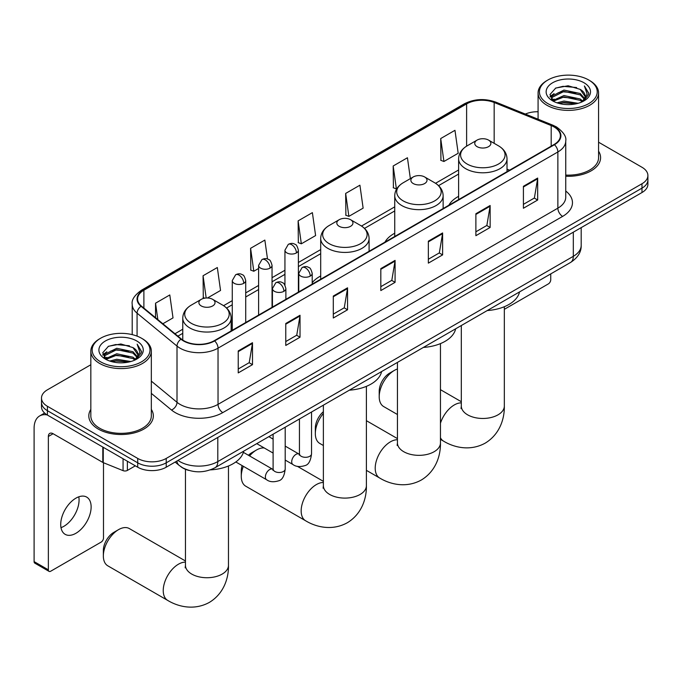<?xml version="1.0" encoding="UTF-8"?>
<svg xmlns="http://www.w3.org/2000/svg" width="682" height="682" viewBox="0 0 682 682"><rect width="100%" height="100%" fill="white"/><g stroke="black" fill="none" stroke-linecap="round" stroke-linejoin="round"><path stroke-width="1.02" d="M320.693 275.98A35.626 20.571 0 0 0 312.211 282.74M394.742 233.218A35.626 20.571 0 0 0 384.963 242.136M458.619 196.339A35.626 20.571 0 0 0 448.841 205.256M188.931 470.427A20.162 11.645 180 0 1 180.79 466.616M90.834 364.751L47.408 389.823A20.162 11.645 0 0 0 41.5 398.058L41.5 406.839A20.162 11.645 0 0 0 47.408 415.065L137.713 467.204A20.162 11.645 0 0 0 166.229 467.204L641.992 192.529A20.162 11.645 0 0 0 647.9 184.293L647.9 179.903A20.162 11.645 0 0 1 641.992 188.138A20.162 11.645 0 0 0 647.9 179.903L647.9 175.513A20.162 11.645 0 0 0 641.992 167.278L598.574 142.206M41.5 398.058A20.162 11.645 0 0 0 47.408 406.284L137.713 458.423A20.162 11.645 0 0 0 166.229 458.423L166.229 462.814L641.992 188.138L166.229 462.814A20.162 11.645 0 0 1 137.713 462.814A20.162 11.645 0 0 0 166.229 462.814L166.229 467.204M47.408 406.284L47.408 410.675L137.713 462.814L47.408 410.675A20.162 11.645 0 0 1 41.5 402.448A20.162 11.645 0 0 0 47.408 410.675L47.408 415.065M90.834 409.405A32.267 18.627 0 0 0 88.813 415.892A32.267 18.627 0 0 0 98.268 429.063A32.267 18.627 0 0 0 133.425 433.096A32.267 18.627 0 0 0 153.339 415.892A32.267 18.627 0 0 0 151.327 409.405A32.267 18.627 0 0 1 153.339 415.892A32.267 18.627 0 0 1 133.425 433.096A32.267 18.627 0 0 1 98.268 429.063A32.267 18.627 0 0 1 88.813 415.892A32.267 18.627 0 0 1 90.834 409.405M554.065 126.937A21.509 12.421 180 0 1 560.365 135.718A21.509 12.421 180 0 1 554.065 144.499L214.233 340.702A21.509 12.421 180 0 1 181.403 339.048L141.472 306.116A21.509 12.421 180 0 1 137.585 298.997A21.509 12.421 180 0 1 143.885 290.217L466.616 103.886A21.509 12.421 180 0 1 494.169 102.496L551.192 125.548A21.509 12.421 180 0 1 554.065 126.937M554.449 126.724A22.046 12.728 0 0 0 551.499 125.292L494.476 102.24A22.046 12.728 0 0 0 466.241 103.664L143.501 289.995A22.046 12.728 0 0 0 141.038 306.295L180.969 339.218A22.046 12.728 0 0 0 214.617 340.923L554.449 144.72A22.046 12.728 0 0 0 554.449 126.724M238.24 350.94L238.24 372.892L252.493 364.657L252.493 342.705L238.24 350.94M238.24 368.996L249.22 362.654L252.434 343.438A5.379 3.103 -120 0 0 252.493 342.705M249.126 362.713L252.493 364.657M285.767 323.498L285.767 345.45L300.02 337.215L300.02 315.263L285.767 323.498M285.767 341.554L296.747 335.212L299.969 315.996A5.379 3.103 -120 0 0 300.02 315.263M296.653 335.271L300.02 337.215M333.293 296.056L333.293 318.008L347.556 309.781L347.556 287.821L333.293 296.056M333.293 314.112L344.274 307.778L347.496 288.554A5.379 3.103 -120 0 0 347.556 287.821M344.18 307.829L347.556 309.781M523.409 186.297L523.409 208.249L537.672 200.014L537.672 178.062L523.409 186.297M523.409 204.353L534.39 198.01L537.612 178.795A5.379 3.103 -120 0 0 537.672 178.062M534.296 198.07L537.672 200.014M475.883 213.739L475.883 235.691L490.136 227.456L490.136 205.504L475.883 213.739M475.883 231.795L486.863 225.452L490.085 206.237A5.379 3.103 -120 0 0 490.136 205.504M486.769 225.512L490.136 227.456M428.356 241.172L428.356 263.133L442.609 254.898L442.609 232.946L428.356 241.172M428.356 259.237L439.336 252.894L442.55 233.67A5.379 3.103 -120 0 0 442.609 232.946M439.234 252.945L442.609 254.898M380.82 268.614L380.82 290.566L395.083 282.339L395.083 260.388L380.82 268.614M380.82 286.679L391.809 280.336L395.023 261.112A5.379 3.103 -120 0 0 395.083 260.388M391.707 280.387L395.083 282.339M565.745 176.246A32.267 18.627 0 0 0 600.586 157.678A32.267 18.627 0 0 0 598.574 151.191A32.267 18.627 0 0 1 600.586 157.678A32.267 18.627 0 0 1 565.745 176.246M166.229 458.423L641.992 183.739A20.162 11.645 0 0 0 647.9 175.513M538.081 111.737A20.162 11.645 0 0 0 525.336 114.065M207.481 297.991L220.542 290.455L217.328 267.523L203.065 275.75L203.296 297.574M162.862 323.754L173.015 317.897L169.792 294.956L155.539 303.192L155.539 317.71M345.655 193.432L348.869 216.365L363.131 208.138L359.908 185.197L345.655 193.432L345.885 215.248M410.368 178.624L407.435 157.755L393.182 165.99L393.412 187.806M440.708 138.548L443.931 161.489L458.185 153.254L454.971 130.313L440.708 138.548L440.939 160.372M267.514 259.024L264.855 240.081L250.592 248.308L250.823 270.132M298.119 220.874L301.342 243.806L315.604 235.571L312.382 212.639L298.119 220.874L298.349 242.69M301.342 243.806L298.119 242.604M348.869 216.365L345.655 215.162M393.182 165.99L396.395 188.923L396.822 188.684M396.395 188.923L393.182 187.72M443.931 161.489L440.708 160.287M250.592 248.308L253.815 271.248L258.606 268.478M253.815 271.248L250.592 270.046M204.839 298.153L203.065 297.488M203.065 275.75L206.186 298.008M155.539 303.192L157.84 319.611M504.33 309.33L548.362 283.9A3.359 1.944 120 0 0 550.741 279.791L550.741 273.908M547.885 103.613A28.9 16.683 0 0 0 588.762 103.613A28.9 16.683 0 0 0 588.762 80.016L589.708 80.57A30.247 17.459 0 0 1 598.574 92.914A30.247 17.459 0 0 1 579.896 109.052A30.247 17.459 0 0 1 546.938 105.267A30.247 17.459 0 0 1 538.081 92.914A30.247 17.459 0 0 1 546.938 80.57L547.885 80.016A28.9 16.683 0 0 0 547.885 103.613M565.745 175.078A30.247 17.459 0 0 0 598.574 157.678L598.574 92.914M556.998 102.829L563.971 101.038L578.114 103.306M559.001 103.434L563.971 102.411L576.051 103.817L563.034 102.786L559.138 103.476M552.659 100.586L563.971 95.557L580.203 98.975L582.82 101.141M553.349 101.158L563.971 96.929L580.203 100.348L582.096 101.797M551.721 99.657L552.096 96.009L563.971 90.067L580.203 93.494L584.653 98.532M551.567 98.984L552.096 97.381L563.971 91.439L580.203 94.866L584.329 99.188M581.925 101.933A16.803 9.701 0 0 0 585.13 96.239A16.803 9.701 0 0 0 580.203 89.376L585.122 96.563M584.005 82.761A22.182 12.805 0 0 0 552.684 82.735A22.182 12.805 0 0 0 552.539 100.817A22.182 12.805 0 0 0 552.642 100.876A22.182 12.805 0 0 0 584.107 100.817A22.182 12.805 0 0 0 584.005 82.761M580.203 89.376L568.132 85.77L555.728 88.055L549.973 94.551L553.784 101.482M583.298 101.26L588.66 94.466L588.762 93.246L584.406 85.958L587.151 94.125L582.096 101.857M589.708 80.57L588.762 80.016A28.9 16.683 0 0 0 547.885 80.016M584.406 85.958L588.762 93.519M555.438 88.2L563.034 86.324L576.648 87.543M550.195 97.023L552.676 95.079M558.132 92.761L563.034 91.806L576.162 92.888M558.132 98.251L563.034 97.296L576.162 98.379M550.05 96.486L554.116 93.596M552.215 100.177L554.116 99.086M379.209 396.711L379.209 391.221A14.791 8.534 -60 0 1 389.661 373.114L394.418 370.369A21.509 12.421 120 0 0 379.209 396.711A21.509 12.421 120 0 0 383.659 406.557L397.435 414.511M477.119 146.673A8.065 4.655 0 0 0 488.525 146.673A8.065 4.655 0 0 0 488.525 140.083L498.542 145.863A22.233 12.83 0 0 1 498.542 164.012A22.233 12.83 0 0 1 467.102 164.012A22.233 12.83 0 0 1 467.102 145.863C461.629 149.119 458.798 153.433 458.619 158.821A24.194 13.972 0 0 0 465.712 168.701A24.194 13.972 0 0 0 492.08 171.728A24.194 13.972 0 0 0 507.016 158.821C506.837 153.433 504.015 149.119 498.542 145.863L488.525 140.083A8.065 4.655 0 0 0 477.119 140.083A8.065 4.655 0 0 0 477.119 146.673M487.263 310.549A36.973 21.347 0 0 0 519.522 291.93M397.435 368.979A21.509 12.421 120 0 0 394.418 370.369L389.661 373.114M323.379 413.445A21.509 12.421 120 0 0 315.331 433.59L315.331 428.108A14.791 8.534 -60 0 1 323.379 411.706M315.331 433.59A21.509 12.421 120 0 0 319.781 443.436L323.379 445.517M413.241 183.552A8.065 4.655 0 0 0 424.647 183.552A8.065 4.655 0 0 0 424.647 176.962L434.656 182.75A22.233 12.83 0 0 1 434.656 200.9A22.233 12.83 0 0 1 403.224 200.9A22.233 12.83 0 0 1 403.224 182.75C397.751 185.998 394.921 190.321 394.742 195.7A24.194 13.972 0 0 0 401.834 205.58A24.194 13.972 0 0 0 428.202 208.607A24.194 13.972 0 0 0 443.138 195.7C442.959 190.321 440.137 185.998 434.656 182.75L424.647 176.962A8.065 4.655 0 0 0 413.241 176.962A8.065 4.655 0 0 0 413.241 183.552M423.386 347.436A36.973 21.347 0 0 0 455.644 328.809M243.346 466.3A21.509 12.421 120 0 0 241.275 476.343L241.275 470.853A14.791 8.534 -60 0 1 242.127 465.601M248.436 455.269A14.791 8.534 -60 0 1 251.735 452.746L256.492 450.001A21.509 12.421 120 0 0 256.483 450.001A21.509 12.421 120 0 0 249.569 455.926M241.275 476.343A21.509 12.421 120 0 0 245.733 486.189L305.621 520.767A21.509 12.421 -60 0 1 302.322 503.529A21.509 12.421 -60 0 1 316.371 484.578A21.509 12.421 -60 0 1 323.379 482.506M339.184 226.305A8.065 4.655 0 0 0 350.591 226.305A8.065 4.655 0 0 0 350.591 219.715L360.608 225.503A22.233 12.83 0 0 1 360.608 243.653A22.233 12.83 0 0 1 329.176 243.653A22.233 12.83 0 0 1 329.176 225.503C323.694 228.751 320.872 233.065 320.693 238.453A24.194 13.972 0 0 0 327.778 248.333A24.194 13.972 0 0 0 354.154 251.36A24.194 13.972 0 0 0 369.09 238.453C368.911 233.065 366.081 228.751 360.608 225.503L350.591 219.715A8.065 4.655 0 0 0 339.184 219.715A8.065 4.655 0 0 0 339.184 226.305M349.337 390.181A36.973 21.347 0 0 0 381.596 371.562M264.275 447.98A21.509 12.421 120 0 0 256.492 450.001L251.735 452.746M103.349 555.975L103.349 550.493A14.791 8.534 -60 0 1 113.809 532.378L118.557 529.633A21.509 12.421 120 0 0 103.349 555.975A21.509 12.421 120 0 0 107.807 565.821L167.687 600.399A21.509 12.421 -60 0 1 164.396 583.161A21.509 12.421 -60 0 1 178.445 564.21A21.509 12.421 -60 0 1 185.453 562.139M201.258 305.937A8.065 4.655 0 0 0 212.665 305.937A8.065 4.655 0 0 0 212.665 299.347L222.682 305.135A22.233 12.83 0 0 1 222.682 323.285A22.233 12.83 0 0 1 191.241 323.285A22.233 12.83 0 0 1 191.241 305.135C185.768 308.383 182.947 312.706 182.767 318.085A24.194 13.972 0 0 0 189.852 327.965A24.194 13.972 0 0 0 216.22 330.992A24.194 13.972 0 0 0 231.164 318.085C230.985 312.706 228.155 308.383 222.682 305.135L212.665 299.347A8.065 4.655 0 0 0 201.258 299.347A8.065 4.655 0 0 0 201.258 305.937M210.329 469.881A36.973 21.347 0 0 0 243.662 451.194M185.453 560.979L129.316 528.567A21.509 12.421 120 0 0 118.557 529.633L113.809 532.378M78.797 496.82A21.509 12.421 -60 0 1 63.861 526.316A21.509 12.421 -60 0 1 60.988 527.663M75.924 533.281A21.509 12.421 120 0 0 89.973 514.33A21.509 12.421 120 0 0 86.682 497.093A21.509 12.421 120 0 0 75.924 498.158A21.509 12.421 120 0 0 61.874 517.109A21.509 12.421 120 0 0 65.174 534.347A21.509 12.421 120 0 0 75.924 533.281M127.372 461.237L127.372 470.427L135.334 465.832M47.177 414.937A26.888 15.524 -120 0 0 39.667 415.935A26.888 15.524 -120 0 0 34.1 428.236L34.1 561.601L48.362 569.837L48.362 436.471A6.718 3.879 60 0 1 49.752 433.394A6.718 3.879 60 0 1 53.111 433.726L102.811 462.422L102.811 447.051M48.362 569.837A3.359 1.944 120 0 0 49.053 571.371L34.799 563.144A3.359 1.944 -60 0 1 34.1 561.601M49.053 571.371A3.359 1.944 120 0 0 50.732 571.209L101.115 542.122A3.359 1.944 120 0 0 103.494 538.004L103.494 462.728M127.372 470.427A3.359 1.944 180 0 1 123.067 470.648L103.255 462.635A3.359 1.944 180 0 1 102.811 462.422M100.638 361.835A28.9 16.683 0 0 0 141.515 361.835A28.9 16.683 0 0 0 141.515 338.229L142.47 338.784A30.247 17.459 0 0 1 151.327 351.128A30.247 17.459 0 0 1 132.649 367.266A30.247 17.459 0 0 1 99.691 363.48A30.247 17.459 0 0 1 90.834 351.128A30.247 17.459 0 0 1 99.691 338.784L100.638 338.229A28.9 16.683 0 0 0 100.638 361.835M90.834 351.128L90.834 415.892A30.247 17.459 0 0 0 99.691 428.236A30.247 17.459 0 0 0 132.649 432.021A30.247 17.459 0 0 0 151.327 415.892L151.327 351.128M109.751 361.042L116.733 359.261L130.867 361.52M111.754 361.648L116.733 360.625L128.804 362.04M105.429 358.783L116.733 353.77L132.956 357.197L135.573 359.363M106.102 359.371L116.733 355.143L132.956 358.57L134.848 360.011M104.474 357.871L104.849 354.222L116.733 348.28L132.956 351.707L137.406 356.746M104.329 357.197L104.849 355.595L116.733 349.653L132.956 353.08L137.082 357.402M134.678 360.147A16.803 9.701 0 0 0 137.883 354.452A16.803 9.701 0 0 0 132.956 347.59L137.875 354.785M136.758 340.974A22.182 12.805 0 0 0 105.446 340.949A22.182 12.805 0 0 0 105.301 359.03A22.182 12.805 0 0 0 105.395 359.09A22.182 12.805 0 0 0 136.86 359.03A22.182 12.805 0 0 0 136.758 340.974M132.956 347.59L120.885 343.984L108.481 346.268L102.726 352.764L106.545 359.695M136.05 359.482L141.413 352.679L141.515 351.46L137.159 344.171L139.904 352.338L134.848 360.07M142.47 338.784L141.515 338.229A28.9 16.683 0 0 0 100.638 338.229M137.159 344.171L141.515 351.733M108.191 346.413L115.787 344.538L129.401 345.757M102.948 355.245L105.429 353.293M110.885 350.974L115.787 350.028L128.915 351.102M110.885 356.464L115.787 355.51L128.915 356.592M111.891 361.69L115.787 361L128.787 362.04M102.803 354.7L106.869 351.81M104.968 358.391L106.869 357.3M177.968 460.427A26.888 15.524 0 0 0 179.775 461.578A26.888 15.524 0 0 0 217.797 461.578L573.315 256.321A26.888 15.524 0 0 0 581.192 245.35C581.388 252.016 577.833 257.728 570.527 262.476L215.018 467.733A13.444 7.758 60 0 0 217.797 461.578L217.797 437.435M573.315 232.178L573.315 256.321A13.444 7.758 60 0 1 570.527 262.476M176.877 461.058A13.444 8.994 129.5 0 0 179.221 465.431L175.138 462.064M641.992 192.529L641.992 183.739M137.713 467.204L137.713 458.423M565.745 191.037A33.606 19.403 180 0 1 562.624 216.399L222.792 412.601A6.718 3.879 60 0 1 218.035 404.366L557.867 208.163A26.888 15.524 0 0 0 565.745 197.192L565.745 140.986A26.888 15.524 180 0 1 557.867 151.967A6.718 3.879 -120 0 0 554.449 144.72M222.792 412.601A33.606 19.403 180 0 1 175.257 412.601A33.606 19.403 180 0 1 171.497 410.01L151.327 393.378M180.969 339.218A6.718 4.493 129.5 0 0 177.005 346.089L177.005 402.295A26.888 15.524 0 0 0 180.014 404.366A26.888 15.524 0 0 0 218.035 404.366L218.035 348.17A26.888 15.524 180 0 1 177.005 346.089L137.073 313.166A26.888 15.524 180 0 1 132.206 304.266L132.206 334.632M565.745 140.986C566.64 136.792 563.554 132.103 556.478 126.937L552.94 125.224A6.718 3.146 112 0 0 551.499 125.292M552.94 125.224L495.916 102.172C484.783 98.225 474.212 98.796 464.212 103.886A6.718 3.879 60 0 1 466.241 103.664M143.501 289.995A6.718 3.879 -120 0 0 141.472 290.208C134.499 295.229 131.404 299.91 132.206 304.266M141.038 306.295A6.718 4.493 129.5 0 0 137.073 313.166L137.073 336.132M495.916 102.172A6.718 3.146 112 0 0 494.476 102.24M214.617 340.923A6.718 3.879 60 0 1 218.035 348.17L557.867 151.967L557.867 208.163A6.718 3.879 60 0 0 562.624 216.399M151.327 381.119L177.005 402.295A6.718 4.493 -50.5 0 1 171.497 410.01M143.885 290.217L143.885 308.111M551.192 125.548L551.192 146.161M494.169 102.496L494.169 143.339M509.573 170.193L507.016 169.162M466.616 103.886L466.616 146.153M458.619 169.971L435.551 183.287M394.742 206.851L361.503 226.04M320.693 249.603L298.384 262.485M284.94 270.251L272.05 277.685M258.606 285.451L245.716 292.893M232.272 300.651L223.577 305.672M182.767 329.236L174.967 333.737M380.82 269.313L395.023 261.112M428.356 241.871L442.55 233.67M475.883 214.429L490.085 206.237M523.409 186.987L537.612 178.795M333.293 296.755L347.496 288.554M285.767 324.197L299.969 315.996M238.24 351.631L252.434 343.438M504.33 306.721L504.33 406.046A21.509 12.421 180 0 1 498.031 414.827A21.509 12.421 180 0 1 467.613 414.827A21.509 12.421 180 0 1 461.313 406.046L461.032 408.578M440.453 423.249A21.509 12.421 -60 0 1 454.306 404.946A21.509 12.421 -60 0 1 461.313 402.874M504.33 406.046C504.62 418.475 499.897 434.264 485.217 443.13C470.213 451.399 454.178 447.605 443.547 441.135A21.509 12.421 -60 0 1 440.453 437.759M440.453 343.6L440.453 442.925A21.509 12.421 180 0 1 434.153 451.706A21.509 12.421 180 0 1 403.735 451.706A21.509 12.421 180 0 1 397.435 442.925L397.154 445.457M440.453 442.925C440.743 455.354 436.011 471.143 421.34 480.009C406.336 488.286 390.3 484.484 379.669 478.014A21.509 12.421 -60 0 1 376.37 460.776A21.509 12.421 -60 0 1 390.428 441.825A21.509 12.421 -60 0 1 397.435 439.754M366.396 386.353L366.396 485.678A21.509 12.421 180 0 1 360.105 494.459A21.509 12.421 180 0 1 329.679 494.459A21.509 12.421 180 0 1 323.379 485.678L323.098 488.21M228.47 465.985L228.47 565.31A21.509 12.421 180 0 1 222.17 574.091A21.509 12.421 180 0 1 191.753 574.091A21.509 12.421 180 0 1 185.453 565.31L185.172 567.842M310.242 276.108A6.718 3.879 0 0 0 312.211 273.363C311.145 269.475 310.08 267.574 309.023 267.642C307.07 266.27 304.777 266.236 302.126 267.54A6.718 3.879 60 0 1 305.493 267.873A6.718 3.879 -120 0 1 310.242 276.108A6.718 3.879 0 0 1 300.736 276.108A6.718 3.879 0 0 1 298.767 273.363L302.126 267.54M285.204 460.069L292.962 464.544A6.053 3.495 -60 0 1 292.032 459.694A6.053 3.495 -60 0 1 295.988 454.365A6.053 3.495 -60 0 1 296.252 454.221A6.053 3.495 -60 0 1 299.006 454.067L285.204 446.096M299.79 454.672L299.245 455.124L299.441 453.811A6.053 3.495 -0 0 0 301.214 456.284A6.053 3.495 -0 0 0 309.492 456.437A6.053 3.495 -0 0 0 311.538 453.811C310.711 460.836 308.537 464.766 305.016 465.584C299.961 467.127 295.937 466.778 292.962 464.544M283.908 291.308A6.718 3.879 0 0 0 285.877 288.563C284.812 284.675 283.755 282.774 282.689 282.842C280.745 281.478 278.444 281.444 275.801 282.749A6.718 3.879 60 0 1 279.16 283.081A6.718 3.879 -120 0 1 283.908 291.308A6.718 3.879 0 0 1 274.403 291.308A6.718 3.879 0 0 1 272.433 288.563L275.801 282.749M235.827 461.961L266.628 479.744A6.053 3.495 -60 0 1 265.699 474.894A6.053 3.495 -60 0 1 269.654 469.566A6.053 3.495 -60 0 1 269.919 469.421A6.053 3.495 -60 0 1 272.681 469.267L243.363 452.345M273.456 469.872L272.919 470.324L273.107 469.02A6.053 3.495 -0 0 0 274.88 471.484A6.053 3.495 -0 0 0 283.158 471.637A6.053 3.495 -0 0 0 285.204 469.02C284.377 476.045 282.203 479.966 278.682 480.784C273.627 482.327 269.612 481.978 266.628 479.744M296.414 252.92A6.718 3.879 0 0 0 298.384 250.175C297.318 246.287 296.252 244.386 295.187 244.454C293.243 243.082 290.95 243.056 288.298 244.352A6.718 3.879 60 0 1 291.657 244.685A6.718 3.879 -120 0 1 296.414 252.92A6.718 3.879 0 0 1 286.909 252.92A6.718 3.879 0 0 1 284.94 250.175L288.298 244.352M270.081 268.12A6.718 3.879 0 0 0 272.05 265.375C270.984 261.496 269.919 259.586 268.861 259.663C266.909 258.29 264.616 258.256 261.965 259.561A6.718 3.879 60 0 1 265.324 259.893A6.718 3.879 -120 0 1 270.081 268.12A6.718 3.879 0 0 1 260.575 268.12A6.718 3.879 0 0 1 258.606 265.375L261.965 259.561M243.747 283.328A6.718 3.879 0 0 0 245.716 280.583C244.65 276.696 243.593 274.786 242.528 274.863C240.584 273.491 238.282 273.456 235.64 274.761A6.718 3.879 60 0 1 238.998 275.093A6.718 3.879 -120 0 1 243.747 283.328A6.718 3.879 0 0 1 234.241 283.328A6.718 3.879 0 0 1 232.272 280.583L235.64 274.761M48.362 436.471L53.111 433.726M103.255 447.315L103.255 462.635M123.067 470.648L123.067 458.747M215.018 467.733C204.199 473.172 193.381 473.172 182.563 467.733L179.221 465.431M581.192 245.35L581.192 227.626M464.212 103.886L141.472 290.208M458.619 174.063L438.56 185.64M394.742 210.943L364.512 228.393M320.693 253.695L298.384 266.577M284.94 274.343L272.05 281.777M258.606 289.543L245.716 296.985M232.272 304.743L226.586 308.025M182.767 333.327L177.891 336.141M551.516 99.419L551.516 98.302M538.081 119.214L538.081 92.914M443.547 441.135L440.453 439.344M507.016 171.668L507.016 158.821M458.619 199.604L458.619 158.821M477.119 140.083L467.102 145.863M461.313 401.715L440.453 389.669M461.313 325.536L461.313 406.046M379.669 478.014L366.396 470.35M443.138 208.547L443.138 195.7M394.742 236.483L394.742 195.7M413.241 176.962L403.224 182.75M397.435 438.594L366.396 420.683M397.435 362.415L397.435 442.925M366.396 485.678C366.686 498.107 361.963 513.896 347.291 522.762C332.287 531.039 316.243 527.237 305.621 520.767M369.09 251.3L369.09 238.453M320.693 279.236L320.693 238.453M339.184 219.715L329.176 225.503M323.379 481.347L297.326 466.309M323.379 405.168L323.379 485.678M228.47 565.31C228.76 577.739 224.037 593.528 209.365 602.394C194.353 610.671 178.317 606.869 167.687 600.399M231.164 330.932L231.164 318.085M182.767 340.054L182.767 318.085M201.258 299.347L191.241 305.135M185.453 469.284L185.453 565.31M311.538 412.005L311.538 453.811M312.211 284.138L312.211 273.363M273.107 453.078L256.747 443.641M299.441 418.987L299.441 453.811M298.767 291.896L298.767 273.363M273.107 439.114L268.853 436.651M285.204 427.205L285.204 469.02M285.877 299.338L285.877 288.563M273.107 434.195L273.107 469.02M272.433 307.096L272.433 288.563M298.384 292.118L298.384 250.175M284.94 285.136L284.94 250.175M272.05 307.326L272.05 265.375M258.606 315.084L258.606 265.375M245.716 322.526L245.716 280.583M232.272 330.284L232.272 280.583M39.667 415.935L44.628 413.062M104.278 357.632L104.278 356.516"/></g></svg>
